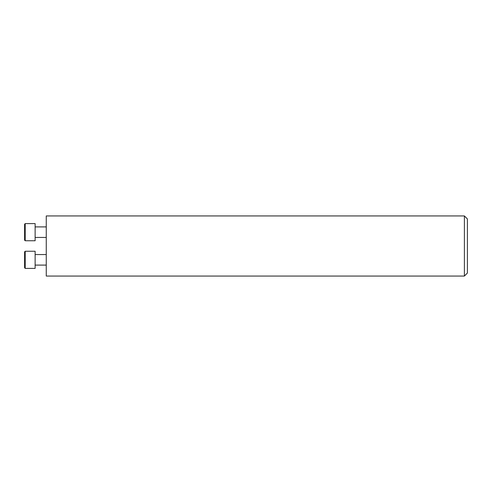 <?xml version="1.0" encoding="UTF-8"?>
<svg xmlns="http://www.w3.org/2000/svg" width="492" height="492" viewBox="0 0 492 492"><rect width="100%" height="100%" fill="white"/><g stroke="black" fill="none" stroke-linecap="round" stroke-linejoin="round"><path stroke-width="0.74" d="M46.26 215.945L46.26 276.055L464.393 276.055L464.393 215.945L46.26 215.945M464.393 276.055L467.4 273.048L467.4 218.952L464.393 215.945M24.6 251.855L25.203 251.252L24.6 251.855L24.6 267.796L25.203 268.398L35.129 268.398L35.129 251.252L25.203 251.252L25.203 268.398L24.6 267.796M35.129 254.555L46.26 254.555M25.203 223.602L24.6 224.204L24.6 240.145L25.203 240.748L35.129 240.748L35.129 223.602L25.203 223.602L25.203 240.748M35.129 265.096L46.26 265.096M35.129 237.445L46.26 237.445M35.129 226.904L46.26 226.904"/></g></svg>
